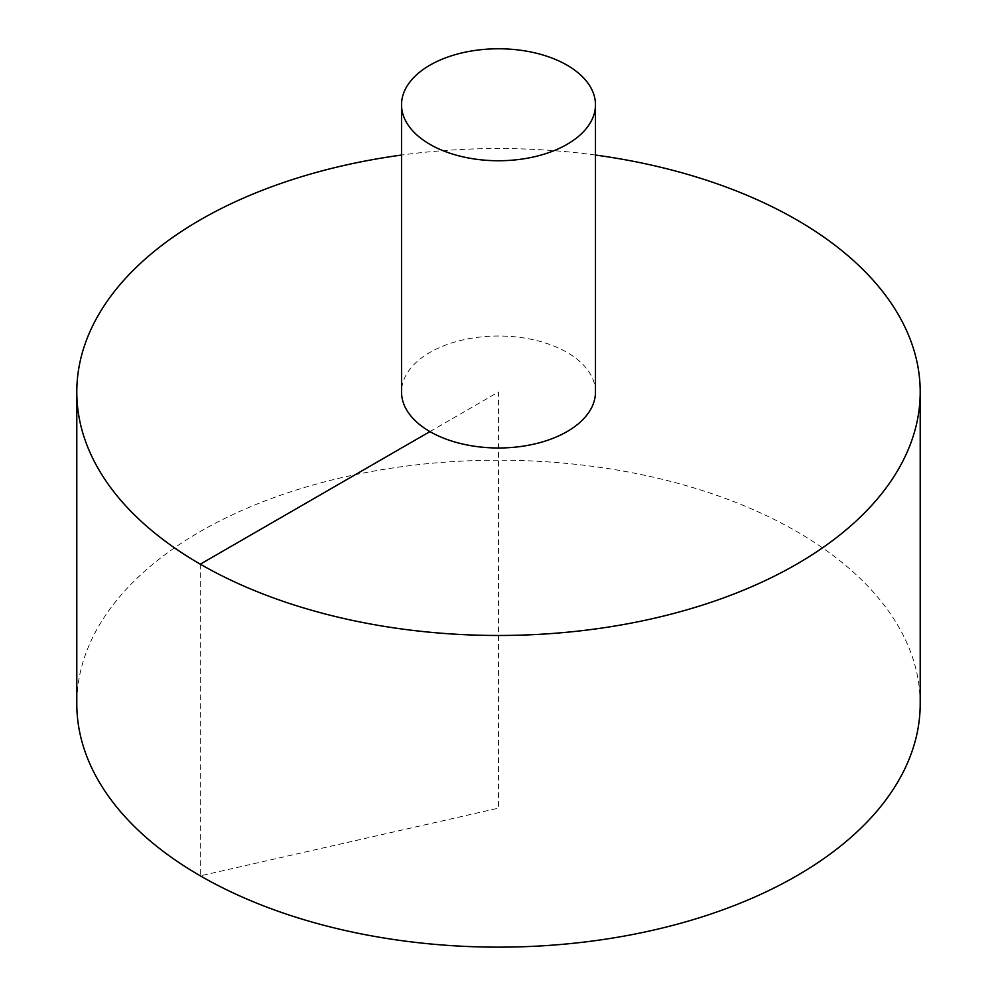 <?xml version="1.0" encoding="UTF-8"?>
<svg xmlns="http://www.w3.org/2000/svg" width="997" height="997" viewBox="0 0 997 997"><rect width="100%" height="100%" fill="white"/><g stroke="black" fill="none" stroke-linecap="round" stroke-linejoin="round"><path stroke-width="0.75" stroke-dasharray="4.99 3.74" d="M920.206 703.683A421.706 243.467 0 0 0 659.877 478.734A421.706 243.467 0 0 0 200.31 531.513A421.706 243.467 0 0 0 76.794 703.683M595.471 155.058A421.706 243.467 0 0 0 401.529 155.058M595.471 392.008A96.971 55.982 0 0 0 567.069 352.415A96.971 55.982 0 0 0 429.931 352.415A96.971 55.982 0 0 0 401.529 392.008M429.931 431.589L498.5 392.008L498.5 808.143L200.31 875.84L200.31 564.165"/><path stroke-width="1.5" d="M401.529 155.058A421.706 243.467 0 0 0 200.31 219.839A421.706 243.467 0 0 0 76.794 392.008L76.794 703.683A421.706 243.467 0 0 0 498.5 947.15A421.706 243.467 0 0 0 920.206 703.683L920.206 392.008A421.706 243.467 0 0 0 595.471 155.058M76.794 392.008A421.706 243.467 0 0 0 498.5 635.475A421.706 243.467 0 0 0 920.206 392.008M401.529 104.76L401.529 392.008A96.971 55.982 0 0 0 498.5 447.989A96.971 55.982 0 0 0 595.471 392.008L595.471 104.76A96.971 55.982 0 0 0 535.613 53.04A96.971 55.982 0 0 0 429.931 65.166A96.971 55.982 0 0 0 401.529 104.76A96.971 55.982 0 0 0 498.5 160.741A96.971 55.982 0 0 0 595.471 104.76M200.31 564.165L429.931 431.589"/></g></svg>
